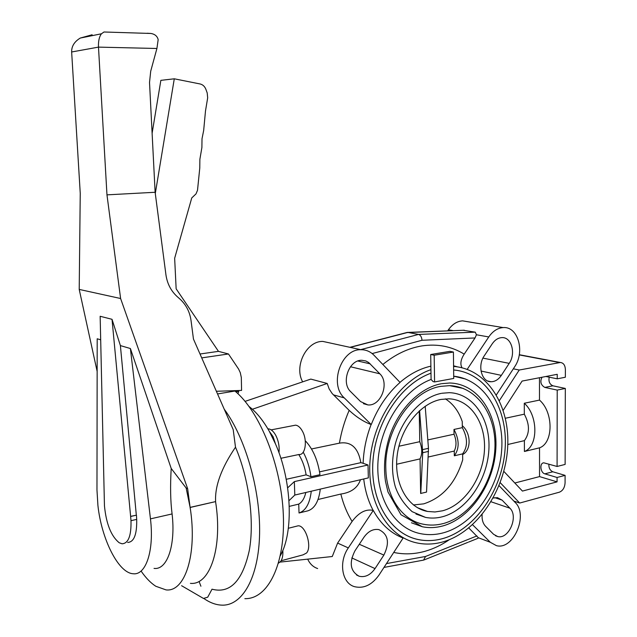 <?xml version="1.0" encoding="UTF-8"?>
<svg xmlns="http://www.w3.org/2000/svg" width="637" height="637" viewBox="0 0 637 637"><rect width="100%" height="100%" fill="white"/><g stroke="black" fill="none" stroke-linecap="round" stroke-linejoin="round"><path stroke-width="0.96" d="M371.252 424.561L344.267 397.878C328.875 384.334 341.273 348.853 360.94 349.713C365.996 349.681 370.352 351.536 374.015 355.271L400.068 382.439C387.662 393.324 378.052 407.362 371.252 424.561L371.124 424.521C366.283 437.141 363.616 450.064 363.13 463.298L368.027 464.994L368.337 477.901L294.804 495.053L289.007 500.674M363.727 478.976C365.089 490.673 368.226 501.144 373.147 510.388L373.266 510.436C380.711 523.996 390.656 533.201 403.102 538.058L379.055 574.988C371.96 584.941 363.799 588.843 354.554 586.685C341.918 583.293 338.39 562.033 348.32 547.908L373.266 510.436M443.527 532.779C435.485 534.969 427.57 535.207 419.775 533.495C393.985 528.073 375.44 497.258 378.036 460.941C380.472 424.648 403.802 389.565 431.082 379.445L433.072 381.587L434.577 381.945L434.179 355.231L430.7 354.514L430.931 369.651C400.195 380.17 373.306 419.194 370.081 460.193C366.657 501.208 387.272 536.322 416.16 542.764C424.951 544.754 433.901 544.46 443.018 541.88C477.057 532.134 504.966 490.482 507.609 448.313C510.548 406.135 487.472 368.934 453.584 366.434M442.97 538.536C434.323 540.964 425.834 541.251 417.498 539.396C389.733 533.336 369.866 499.79 372.979 460.479C375.91 421.192 401.501 383.593 430.986 373.21L430.986 373.226C401.509 383.609 375.926 421.2 372.995 460.479C369.882 499.782 389.74 533.32 417.506 539.38C425.842 541.235 434.33 540.948 442.97 538.512C475.6 529.259 502.458 489.391 505.101 448.91C508.031 408.413 486.031 372.637 453.632 369.993C486.039 372.621 508.039 408.405 505.117 448.902C502.474 489.391 475.6 529.267 442.97 538.536M203.967 598.581L206.197 600.038C211.564 603.311 216.851 605.015 222.074 605.15C242.458 605.811 258.741 577.504 259.593 533.702C260.509 489.98 245.293 437.547 224.232 409.193M296.101 526.321L298.156 525.804C305.561 525.254 312.241 546.562 306.604 552.964L303.116 554.835L281.1 560.767M282.828 550.4C283.131 555.241 282.422 558.896 280.694 561.388L278.504 563.156M293.291 425.604L295.576 425.158C298.204 425.508 300.553 427.642 302.623 431.56C307.663 440.884 305.274 455.471 298.968 454.492L280.869 458.298M275.502 443.957L273.074 436.656L269.363 431.432L275.502 443.957C291.802 480.656 293.824 532.094 280.36 555.663M267.874 428.844L268.503 428.868C271.338 429.274 273.878 431.671 276.132 436.058C278.648 441.465 279.603 447.047 278.998 452.811M442.58 510.794L434.967 511.973L427.491 511.447C407.584 507.904 393.754 483.459 397.122 455.837C400.315 428.215 420.094 403.293 441.011 399.431L448.981 398.81C470.711 399.654 486.19 423.231 484.415 450.654C482.838 478.068 464.445 505.03 442.58 510.794M443.376 523.534C436.536 525.35 429.808 525.565 423.183 524.195C402.258 520.254 386.213 497.178 385.823 468.41C384.294 430.453 411.629 390.744 440.828 386.364L449.611 385.648L463.346 388.459M415.953 514.019L425.532 517.403C431.138 518.486 436.847 518.247 442.659 516.695C466.937 510.197 487.225 480.218 488.874 449.873C490.761 419.512 473.514 393.435 449.324 392.671L441.887 393.26M462.311 425.699C471.229 433.271 471.38 450.152 462.629 454.563M411.446 522.778L422.275 526.735C428.988 528.113 435.827 527.85 442.787 525.947C470.87 518.247 494.105 483.499 495.841 448.544C497.863 413.572 477.806 383.578 449.69 383.012L441.728 383.665M141.462 571.604C146.08 578.181 150.858 583.07 155.802 586.263L166.018 589.894C185.088 592.354 197.518 553.927 190.137 507.474L215.617 501.598C214.765 486.135 221.397 467.996 235.499 447.19C249.027 478.857 254.625 520.978 249.266 550.607C242.482 581.04 230.061 593.899 212.017 589.193L207.71 597.211L203.458 598.438L181.601 585.714M130.999 520.676L130.625 516.368L136.453 515.166L136.692 519.386L130.999 520.676C131.349 535.773 128.363 543.48 122.049 543.791L119.183 542.748C111.141 536.171 106.228 523.861 104.452 505.834L100.152 316.278L112.024 319.312L120.393 345.596L130.386 348.527L150.459 518.868L172.086 513.94C175.788 544.938 167.316 570.274 154.035 568.395M150.459 518.868C154.313 550.758 145.857 575.609 133.077 573.738C118.299 572.958 101.458 538.958 97.915 505.412L96.967 489.98L97.198 338.78L100.678 339.808M237.856 390.545L217.543 393.945M239.058 390.505L238.716 391.341L235.825 391.827M238.716 391.341L237.999 393.785M190.415 583.349C209.963 585.578 222.894 547.502 215.577 501.701M200.91 586.239L199.126 581.581M130.625 516.368L112.024 319.312M120.393 345.596L136.318 515.094M136.453 515.166L130.76 516.44M136.692 519.386C137.027 534.443 134.017 542.135 127.655 542.453M155.293 193.521L174.283 78.805L200.074 83.957C202.789 84.61 204.732 86.401 205.894 89.331L207.216 92.978L207.67 97.843L205.488 110.997L203.673 130.434L202.001 138.834L201.897 147.505L199.875 159.314L199.779 167.953L197.51 190.296L195.997 193.911L191.753 197.932L174.649 258.272L176.146 288.816L218.475 351.353L228.468 353.973L201.722 357.883M152.116 133.252L160.858 80.35L174.283 78.805M200.018 354.005L218.475 351.353M228.468 353.973L238.596 369.062L240.284 372.669L241.319 377.502L241.574 390.417L216.373 391.277M130.386 348.527L171.202 468.45L186.147 488.014L187.652 488.714L120.608 298.514L106.968 194.858L155.125 192.27L165.954 274.929C167.252 283.72 171.011 290.974 177.253 296.667L179.873 298.992C186.06 304.653 189.778 311.819 191.028 320.491L193.457 339.059L233.214 429.664L235.499 447.19M171.202 468.45C170.167 486.174 170.461 501.335 172.086 513.94M92.126 34.764L80.286 38.053C74.386 41.636 71.511 46.278 71.647 51.979L80.246 193.298L79.211 289.421L120.608 298.514M79.211 289.421L97.15 371.419M147.179 33.243L150.929 33.466C154.918 34.151 157.323 36.205 158.167 39.637L156.917 48.484L150.714 71.177L149.52 82.428L155.125 192.27M186.147 488.014L190.137 507.474M106.968 194.858L98.488 47.122C98.241 41.166 99.229 36.723 101.45 33.785L103.99 31.993L105.519 32.041M215.617 501.598L190.097 507.386L187.652 488.714M190.129 508.023L190.097 507.386M430.986 373.21L430.931 369.651M431.082 379.445L430.986 373.226M434.577 381.945L453.735 378.442L453.409 352.046L449.905 351.345L430.7 354.514M434.179 355.231L453.409 352.046M444.085 532.62C474.653 523.821 499.225 487.138 501.685 449.897C504.377 412.672 484.184 379.357 453.703 376.204L465.703 379.063M234.902 391.038C259.514 411.04 281.323 464.827 283.322 514.592C285.472 564.438 267.858 599.353 244.863 598.653M249.107 406.541C256.369 412.075 263.121 420.372 269.363 431.432M305.306 441.226L305.672 441.146C313.101 449.252 317.871 460.44 319.973 474.692L310.952 476.723L306.118 474.868C304.852 467.072 302.4 460.296 298.769 454.531M311.509 448.974L339.417 443.153C351.043 441.226 358.185 447.723 360.845 462.653L319.559 471.866M252.387 409.257L327.203 383.466L329.162 388.944L332.18 393.555L349.164 410.363C356.362 417.06 363.687 421.782 371.124 424.521M373.147 510.388C365.805 508.82 358.79 512.506 352.102 521.456L337.61 543.09L332.267 556.515L280.089 562.089M360.478 479.733C357.668 487.815 351.122 492.584 340.835 494.041L318.038 499.496M320.276 489.112C318.811 501.303 314.694 508.533 307.926 510.818L299.032 512.992L298.737 504.106L289.294 506.367M327.203 383.466L310.808 379.095L245.094 401.374M350.772 391.771C340.707 382.813 348.988 359.547 361.912 360.287L365.789 360.948L368.704 362.525L379.851 373.808C389.812 383.044 380.902 406.398 367.891 404.925L360.606 401.589L350.772 391.771M375.034 568.594C370.447 575.028 365.16 577.576 359.188 576.254C350.318 571.373 348.901 562.901 354.936 550.838L363.982 537.198C368.297 531.202 373.258 528.678 378.856 529.61C388.236 534.172 389.9 542.66 383.872 555.082L375.034 568.594L351.807 557.916M493.165 498.03L497.417 497.64L502.091 500.125L509.903 508.199C518.765 516.296 508.82 539.587 497.704 536.553L493.595 534.3L485.609 526.329C482.95 523.51 481.779 519.585 482.105 514.561M492.242 343.797C494.933 339.903 498.126 337.849 501.829 337.626C511.479 336.798 516.169 353.495 509.202 363.361L501.351 375.368C498.492 379.556 495.068 381.674 491.079 381.746C481.691 382.128 477.232 365.67 484.216 355.9L492.242 343.797M310.952 476.723C309.725 467.654 307.153 459.468 303.236 452.166M299.032 512.992C305.752 510.715 309.837 503.461 311.27 491.215M298.737 504.106C302.097 502.187 304.462 498.309 305.832 492.481M306.118 474.868L286.228 479.303M368.027 464.994L294.342 481.612L287.653 487.846M360.845 462.653L363.13 463.298M294.804 495.053L294.342 481.612M307.695 559.143C309.877 563.896 313.189 567.034 317.64 568.546M513.326 368.815L519.227 370.025L499.392 400.585M503.222 410.292L522.093 381.077L557.232 374.309L557.232 378.824L565.353 377.231L565.377 369.532C565.138 365.184 563.458 362.835 560.337 362.485L519.227 370.025M505.404 418.246L524.315 414.177L524.283 403.253L539.491 400.092L539.475 377.733M524.315 414.177C529.793 424.441 529.817 433.264 524.386 440.645L507.793 444.507M500.196 482.647L519.696 503.047L513.884 501.112M548.895 464.118C548.68 467.877 549.994 470.432 552.828 471.778L565.091 475.369L565.075 482.854C564.716 487.663 562.813 490.785 559.342 492.202L519.696 503.047M565.091 475.369L557.072 477.479L557.064 481.867L522.444 491.079L503.803 471.348M514.815 483.005L539.547 476.595L539.531 447.835L524.418 451.466L524.386 440.645M557.088 466.467L565.123 464.421L565.322 388.443L557.208 390.091L557.088 466.467L543.871 462.836C539.38 462.757 540.256 472.758 544.834 473.84L557.072 477.479M549.221 377.184C548.377 381.412 549.604 384.294 552.916 385.807L565.322 388.443M545.885 376.499L557.232 378.824M557.208 390.091L544.826 387.423C540.805 385.067 539.865 381.674 542.015 377.239M524.283 403.253C538.345 415.555 538.337 446.585 524.418 451.466M539.491 400.092C553.593 412.227 553.521 442.962 539.531 447.835M539.547 476.595L557.064 481.867M467.2 369.356L488.77 336.949C492.823 331.105 497.632 327.983 503.19 327.593C518.016 326.176 525.246 351.743 514.624 366.832L496.374 394.852M382.845 364.483C395.362 354.291 408.436 348.097 422.076 345.891C437.515 343.638 451.561 346.377 464.198 354.132C460.718 359.539 459.994 364.085 462.016 367.772M499.034 485.625L515.182 502.466C528.654 514.911 513.39 550.416 496.414 545.646L490.323 542.286L472.558 524.729M464.198 354.132L475.035 337.952L476.436 334.759L475.266 332.156L463.218 330.277M330.555 343.096L322.879 341.424C306.628 340.779 293.776 366.203 302.663 381.858M475.266 332.156L418.565 334.425L407.847 332.41L350.223 347.38M468.569 542.079L478.1 538.249L478.299 537.708L468.808 527.985M447.676 330.874L448.424 329.783L453.226 330.635M467.892 321.733L462.597 320.857C457.111 321.215 452.389 324.185 448.424 329.783M406.525 332.61L453.385 330.659L407.831 332.41M360.63 349.649L418.565 334.425C420.587 335.126 421.734 337.069 421.989 340.277L372.159 353.575M423.541 560.162L425.548 556.467L476.898 535.932M413.421 504.966L423.716 503.851C442.651 497.72 455.646 483.045 462.693 459.834L462.621 453.863C467.869 446.696 467.773 437.961 462.327 427.65L462.263 421.63C458.839 411.454 453.21 403.866 445.374 398.866M462.621 453.863L454.308 455.797L454.253 451.06L428.247 457.016M425.197 406.231L428.47 448.313L426.543 492.082L420.643 493.46L420.054 458.895L396.604 464.262M398.889 446.242L419.759 441.688L419.242 410.961M427.817 439.928L454.038 434.211L453.982 429.449L462.327 427.65M454.308 455.797C459.524 448.599 459.42 439.817 453.982 429.449M420.77 493.524L422.705 452.708L419.608 410.626M420.054 458.895C422.379 453.926 422.283 448.193 419.759 441.688M454.253 451.06C456.633 446.179 456.57 440.557 454.038 434.211M449.308 539.722C441.68 544.938 433.733 548.752 425.46 551.156C414.735 554.23 404.169 554.66 393.738 552.438M430.883 366.156C420.07 368.592 409.774 373.999 399.996 382.359M156.917 48.484L98.488 47.122L71.647 51.979M339.417 443.153C341.352 431.814 344.601 420.882 349.164 410.363M352.102 521.456C347.109 513.366 343.359 504.233 340.835 494.041M357.883 361.012L370.24 363.87M350.446 366.745L379.851 373.808M359.292 544.261L383.872 555.082M491.031 501.765L509.903 508.199M494.718 497.648L502.091 500.125M482.95 358.121L509.202 363.361M481.023 371.037L501.351 375.368M456.976 366.793L453.576 365.941M337.61 543.09L348.32 547.908M519.243 354.913L559.589 362.557M552.828 471.778L544.834 473.84M552.916 385.807L544.826 387.423M475.035 337.952L421.989 340.277M476.436 334.759L488.77 336.949M333.39 394.86L344.267 397.878M478.299 537.708L490.323 542.286M386.476 563.586L425.548 556.467M464.301 330.237L453.385 330.659L464.285 330.237M428.518 451.402L422.705 452.708M428.47 448.313L422.649 449.618M417.386 507.665L427.491 511.447M441.234 393.387C422.028 397.074 402.584 417.546 395.442 443.495C391.596 458.736 391.532 473.108 395.266 486.612C398.467 495.992 404.097 504.337 412.155 511.662L425.532 517.403M441.075 383.785C420.611 387.63 399.71 407.728 390.131 434.641C384.844 450.447 383.291 466.029 385.481 481.405L388.005 492.051L400.976 514.72L422.275 526.735M103.99 31.993L150.929 33.466M80.286 38.053L101.45 33.785M443.941 523.383C471.38 515.644 493.349 482.305 494.885 448.934C496.685 415.571 477.32 386.563 449.611 385.648M267.946 428.972L268.503 428.868M271.163 429.871L295.576 425.158M288.346 528.272L298.156 525.804M363.424 403.675L367.891 404.925M356.513 574.98L359.188 576.254M495.459 535.717L497.704 536.553M487.759 381.006L491.079 381.746M519.282 354.713L560.337 362.485M457.557 366.88L453.576 365.789M322.879 341.424L360.94 349.713M407.433 332.371L349.912 347.316M462.597 320.857L503.19 327.593M383.984 567.416L423.191 560.186M424.274 559.875L467.781 542.398"/></g></svg>
